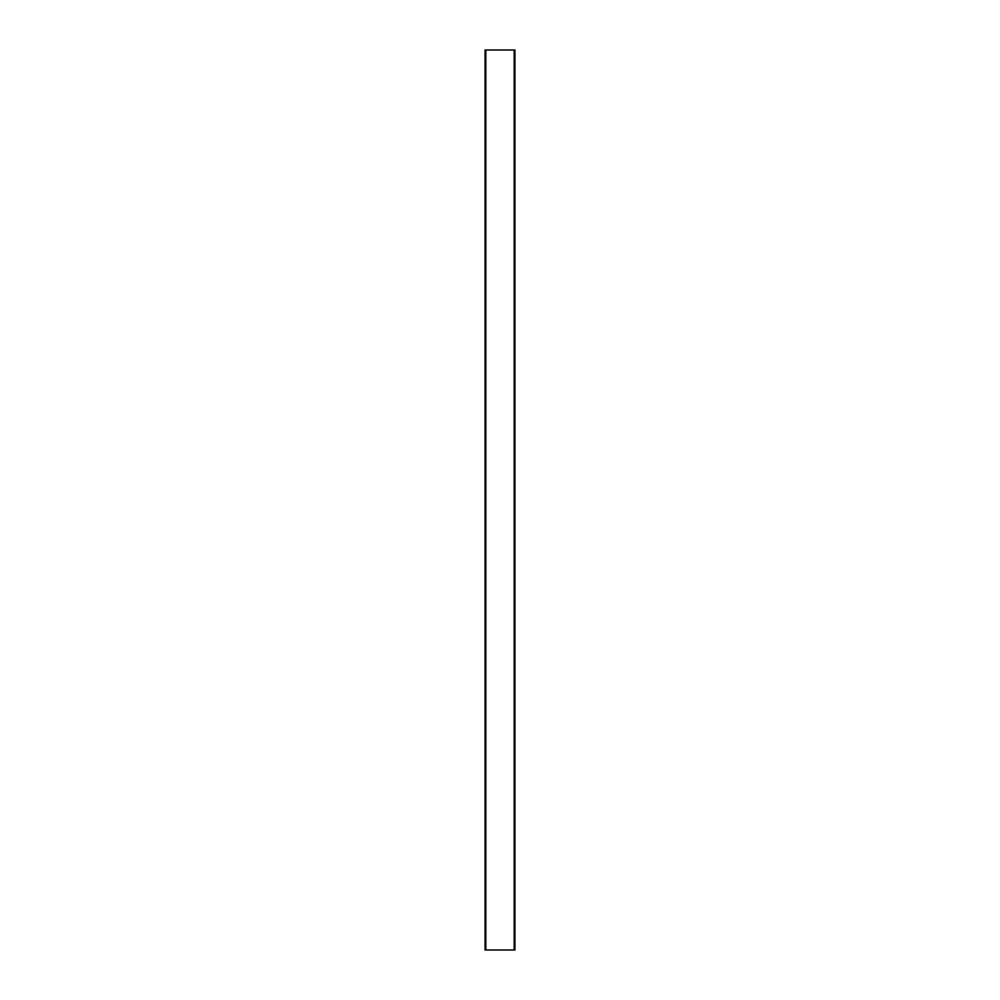 <?xml version="1.0" encoding="UTF-8"?>
<svg xmlns="http://www.w3.org/2000/svg" width="1000" height="1000" viewBox="0 0 1000 1000"><rect width="100%" height="100%" fill="white"/><g stroke="black" fill="none" stroke-linecap="round" stroke-linejoin="round"><path stroke-width="1.5" d="M485.062 50L514.938 50L514.938 950L485.062 950L485.062 50M514.175 50L514.175 950M485.825 50L485.825 950"/></g></svg>
